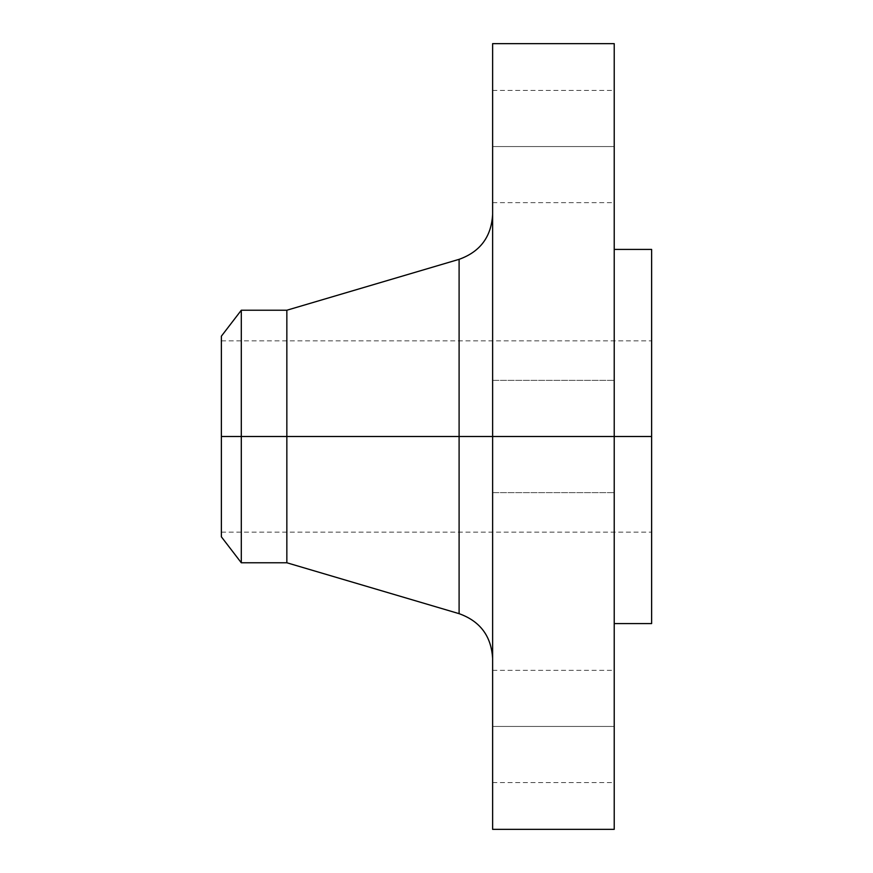 <?xml version="1.0" encoding="UTF-8"?>
<svg xmlns="http://www.w3.org/2000/svg" width="873" height="873" viewBox="0 0 873 873"><rect width="100%" height="100%" fill="white"/><g stroke="black" fill="none" stroke-linecap="round" stroke-linejoin="round"><path stroke-width="0.65" stroke-dasharray="4.37 3.27" d="M492.623 726.456L492.623 670.344L492.623 726.456L614.221 726.456L492.623 726.456L492.623 782.579L492.623 670.344L492.623 726.456L614.221 726.456L614.221 670.344L614.221 782.579L614.221 726.456L492.623 726.456L492.623 782.579L492.623 726.456M459.1 259.336L459.1 436.5L221.371 436.5L651.629 436.5L221.371 436.5L221.371 532.126L221.371 340.874L221.371 536.808L221.371 436.5L651.629 436.5L651.629 340.874L651.629 436.5L614.221 436.5L614.221 249.427L614.221 623.573L614.221 436.5L492.623 436.5L492.623 829.35L492.623 380.377L492.623 436.5L614.221 436.5L492.623 436.5L492.623 380.377L492.623 436.5L614.221 436.5L614.221 380.377L614.221 436.5L492.623 436.5L492.623 214.485L492.623 436.5L492.623 214.485L492.623 436.5L614.221 436.5L614.221 380.377L614.221 829.35L614.221 436.5L651.629 436.5L651.629 623.573L651.629 436.5L221.371 436.5L241.297 436.5L241.297 562.769L241.297 436.5L286.846 436.5L286.846 562.769L286.846 436.5L459.1 436.5L459.1 259.336L459.1 436.5L492.623 436.5L492.623 43.65L492.623 658.515L492.623 436.5L492.623 658.515L492.623 436.5L492.623 658.515L492.623 436.5L459.1 436.5L459.1 613.664M492.623 146.544L492.623 90.421L492.623 146.544L614.221 146.544L492.623 146.544L492.623 202.656L492.623 90.421L492.623 146.544L614.221 146.544L614.221 90.421L614.221 202.656L614.221 146.544L492.623 146.544L492.623 202.656L492.623 146.544M651.629 436.5L651.629 249.427L651.629 436.5M614.221 43.65L614.221 623.573L614.221 436.5L492.623 436.5L614.221 436.5L614.221 492.623L614.221 436.5L492.623 436.5L492.623 492.623L492.623 436.5L614.221 436.5L614.221 492.623L614.221 43.65M286.846 436.5L286.846 310.231L286.846 436.5M241.297 436.5L241.297 310.231L241.297 436.5M221.371 436.5L221.371 336.192L221.371 436.5M459.1 436.5L459.1 613.664L459.1 436.5M614.221 146.544L614.221 202.656L614.221 146.544M492.623 436.5L492.623 492.623L492.623 436.5M614.221 726.456L614.221 782.579L614.221 726.456M492.623 670.344L614.221 670.344M492.623 380.377L614.221 380.377L492.623 380.377M492.623 90.421L614.221 90.421M221.371 340.874L651.629 340.874M221.371 532.126L651.629 532.126M492.623 492.623L614.221 492.623L492.623 492.623M492.623 202.656L614.221 202.656M492.623 782.579L614.221 782.579"/><path stroke-width="1.31" d="M614.221 43.65L614.221 436.5L614.221 43.65L492.623 43.65L492.623 436.5L651.629 436.5L651.629 623.573L651.629 436.5L614.221 436.5L614.221 829.35L614.221 436.5L459.1 436.5L459.1 259.336L459.1 436.5L221.371 436.5L221.371 536.808L221.371 436.5L241.297 436.5L241.297 562.769L241.297 436.5L286.846 436.5L286.846 562.769L286.846 436.5L459.1 436.5L459.1 259.336C480.161 251.773 491.335 236.823 492.623 214.485M221.371 536.808L241.297 562.769L286.846 562.769L459.1 613.664L459.1 436.5L459.1 613.664L459.1 436.5L492.623 436.5L492.623 829.35L492.623 43.65M651.629 249.427L651.629 436.5L651.629 249.427L614.221 249.427M459.1 259.336L286.846 310.231L286.846 436.5L286.846 310.231L241.297 310.231L241.297 436.5L241.297 310.231L221.371 336.192L221.371 436.5L221.371 336.192M614.221 829.35L492.623 829.35M651.629 623.573L614.221 623.573M459.1 613.664C480.161 621.227 491.335 636.177 492.623 658.515"/></g></svg>
